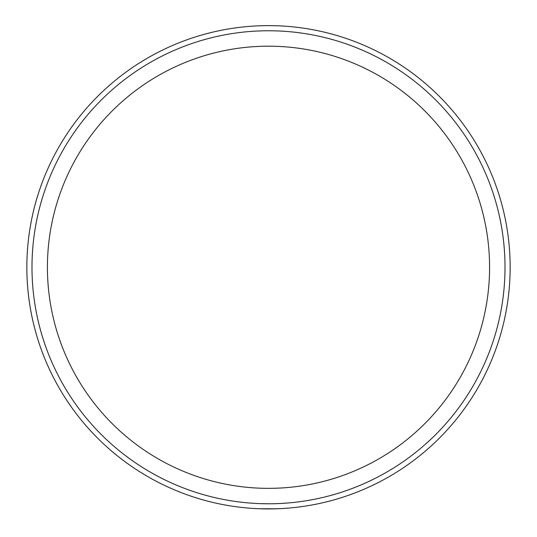 <?xml version="1.0" encoding="UTF-8"?>
<svg xmlns="http://www.w3.org/2000/svg" width="537" height="537" viewBox="0 0 537 537"><rect width="100%" height="100%" fill="white"/><g stroke="black" fill="none" stroke-linecap="round" stroke-linejoin="round"><path stroke-width="0.81" d="M279.488 508.673L268.5 508.922C251.631 508.532 251.631 508.532 268.5 508.922L260.787 508.794M276.213 508.794L259.304 508.747M510.15 267.272A241.65 241.65 0 0 1 268.5 508.922A241.65 241.65 0 0 1 26.85 267.272A241.65 241.65 0 0 1 268.5 25.622A241.65 241.65 0 0 1 510.15 267.272M276.911 503.632L273.729 503.719M268.668 503.78L260.432 503.639M131.223 459.86L125.497 455.651M368.55 481.575A236.508 236.508 0 0 1 365.744 482.864M489.583 267.272A221.083 221.083 0 0 1 268.5 488.355A221.083 221.083 0 0 1 47.417 267.272A221.083 221.083 0 0 1 268.5 46.189A221.083 221.083 0 0 1 489.583 267.272M505.008 267.272A236.508 236.508 0 0 1 268.5 503.78A236.508 236.508 0 0 1 31.992 267.272A236.508 236.508 0 0 1 268.5 30.763A236.508 236.508 0 0 1 505.008 267.272M41.148 202.107L42.074 198.945M43.041 195.817L43.188 195.367M273.615 503.726L272.749 503.74M493.671 194.924L494.658 198.066M495.597 201.207L495.725 201.664"/></g></svg>
